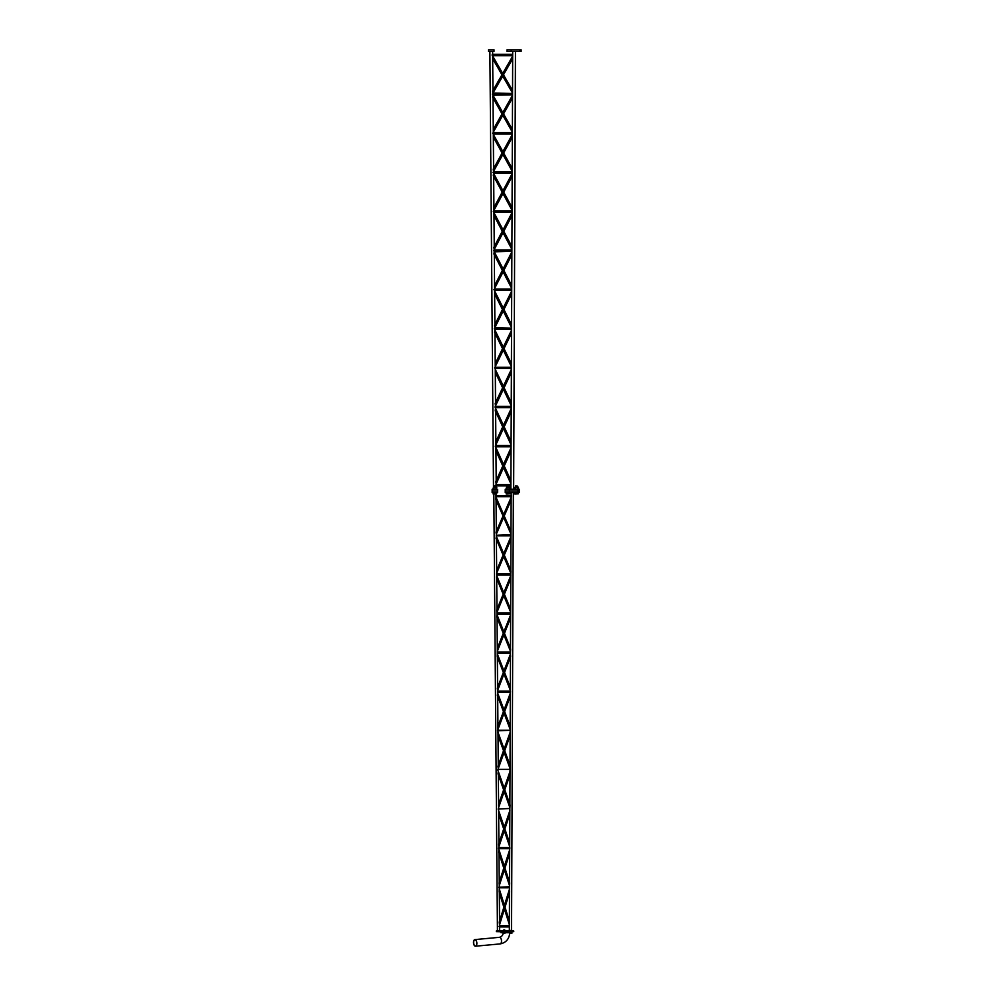 <?xml version="1.0" encoding="UTF-8"?>
<svg xmlns="http://www.w3.org/2000/svg" width="996" height="996" viewBox="0 0 996 996"><rect width="100%" height="100%" fill="white"/><g stroke="black" fill="none" stroke-linecap="round" stroke-linejoin="round"><path stroke-width="1.49" d="M489.883 51.443L493.493 487.181M492.622 51.443L492.647 54.357M492.659 55.676L492.945 90.474M492.97 93.076L512.529 93.475L492.796 93.475M492.796 94.794L512.529 94.794L492.995 95.243M493.008 97.957L493.306 132.593L512.367 132.593L493.12 132.593M493.132 133.9L512.367 133.9L493.306 133.9L493.605 168.548M493.667 176.342L493.954 210.816M493.779 212.136L512.044 212.136L493.966 212.136L494.253 246.61M494.103 251.241L511.882 251.241L494.29 251.826M494.315 254.752L494.601 289.039M494.427 290.359L511.72 290.359L494.614 290.359L494.9 324.659M494.925 327.56L511.558 328.157L494.738 328.157M494.937 329.477L494.937 330.137M494.962 333.174L495.249 367.263L511.396 367.263L495.062 367.263M495.074 368.582L511.396 368.582L495.261 368.582L495.547 402.683M495.572 405.708L495.572 406.38M495.585 407.7L495.585 408.447M495.622 411.634L495.896 445.498M495.908 446.818L496.195 480.695M496.22 483.844L496.22 484.604L510.911 484.604L496.045 484.604M496.232 485.924L496.245 487.181M492.659 55.017L491.999 55.017L492.659 55.017M512.691 56.1L492.609 91.072L492.908 93.201L512.679 58.764M492.983 94.134L492.323 94.134L492.983 94.134M512.367 132.169L492.659 97.322L492.92 95.118L512.38 129.505M493.306 133.24L492.647 133.24L493.306 133.24M512.367 134.385L493.244 169.183L493.555 171.362L512.355 137.149M493.63 172.358L492.97 172.358L493.63 172.358M512.044 210.33L493.306 175.669L493.568 173.404L512.056 207.579M493.954 211.476L493.294 211.476L493.954 211.476M512.031 215.547L494.203 249.523L493.892 247.282L512.031 212.683M494.277 250.581L493.618 250.581L494.277 250.581M511.72 288.491L493.954 254.042L494.228 251.702L511.732 285.64M494.601 289.699L493.941 289.699L494.601 289.699M511.707 290.981L494.539 325.368L494.85 327.684L511.695 293.957M494.925 328.817L494.265 328.817L494.925 328.817M511.396 366.64L494.601 332.427L494.875 330L511.409 363.677M495.249 367.922L494.589 367.922L495.249 367.922M511.384 369.292L495.186 403.43L495.51 405.845L511.371 372.404M495.572 407.04L494.925 407.04L495.572 407.04M511.073 444.776L495.249 410.838L495.522 408.31L511.085 441.689M495.908 446.158L495.249 446.158L495.908 446.158M511.06 447.615L495.834 481.479L496.157 483.981L511.048 450.864M496.232 485.264L495.572 485.264L496.232 485.264M492.684 58.764L501.959 74.787M502.719 76.107L512.529 93.076M492.671 56.087L502.719 73.467M503.478 74.787L512.542 90.462M512.529 95.243L502.793 112.56M502.034 113.905L493.269 129.505M512.517 97.957L503.553 113.905M502.793 115.25L493.294 132.169M493.344 137.149L502.121 153.023M502.88 154.392L512.205 171.25M493.319 134.385L502.88 151.653M503.627 153.023L512.218 168.548M512.205 173.528L502.955 190.759M502.208 192.141L493.929 207.579M512.193 176.342L503.702 192.141M502.955 193.535L493.941 210.33M493.991 215.547L502.295 231.259M503.042 232.678L511.882 249.411M493.966 212.683L503.042 229.852M503.789 231.259L511.894 246.61M511.869 251.839L503.117 268.932M502.382 270.377L494.576 285.64M511.857 254.752L503.864 270.377M503.129 271.821L494.589 288.479M494.639 293.969L502.47 309.507M503.204 310.976L511.558 327.56M494.614 290.981L503.204 308.025M503.939 309.495L511.571 324.659M511.546 330.137L503.279 347.118M502.544 348.625L495.224 363.677M511.533 333.174L504.013 348.612M503.291 350.119L495.249 366.64M495.286 372.404L502.631 387.743M503.366 389.274L511.234 405.708M495.261 369.292L503.366 386.211M504.101 387.743L511.247 402.683M511.222 408.46L503.441 425.292M502.719 426.861L495.871 441.689M511.209 411.622L504.175 426.861M503.453 428.429L495.896 444.776M495.946 450.864L502.806 465.979M503.528 467.585L510.911 483.844M495.921 447.615L503.528 464.385M504.25 465.979L510.923 480.695M488.501 51.443L488.501 49.8L493.991 49.8L493.991 51.443L488.501 51.443M519.738 51.443L519.738 49.8L521.107 49.8L521.107 51.443L507.051 51.443L507.051 49.8L511.172 49.8L511.172 51.443M519.738 49.8L511.172 49.8M492.149 489.273L497.639 489.273L497.639 490.916L492.149 490.916L492.149 489.273M509.354 492.559L519.29 492.559L519.29 490.916L505.233 490.916L509.354 490.916L509.354 492.559L505.233 492.559L505.233 489.273L509.354 489.273L509.354 490.916L519.29 490.916L519.29 489.273L509.354 489.273M493.817 493.991L497.44 930.974M496.008 493.991L496.02 495.585L511.147 495.585L495.884 495.585M495.884 496.68L511.135 496.68L496.033 496.68L496.319 531.416M496.207 535.798L510.973 535.798L496.357 535.798L496.369 536.446M496.394 539.309L496.68 573.808L510.824 573.808L496.531 573.808M496.68 574.916L496.967 609.428M496.992 612.266L497.004 612.926M496.855 614.022L510.649 614.022L497.004 614.022L497.016 614.769M497.041 617.781L497.328 652.044M497.328 653.139L497.614 687.402M497.639 690.402L497.651 691.149M497.651 692.257L497.664 693.092M497.689 696.279L498.261 765.351M498.286 768.526L498.299 769.385M497.751 769.933L498.311 771.439M498.349 774.826L498.909 843.263M498.934 846.637L498.946 847.608L509.678 847.608L498.797 847.608M498.398 848.156L498.959 849.8M498.996 853.423L499.556 921.126M499.581 924.736L499.643 930.974M511.297 495.585L511.284 496.68M511.185 497.191L511.135 498.025M511.135 497.29L496.033 532.088L496.294 534.23L511.122 500.079M510.824 573.198L496.083 538.587L496.319 536.334L510.836 570.422M510.985 570.92L510.873 573.298M510.861 575.489L510.811 576.36M510.811 575.613L496.68 610.137L496.954 612.378L510.799 578.539M510.5 651.334L496.73 617.01L496.967 614.644L510.512 648.421M510.662 648.944L510.537 651.446M510.624 656.464L510.487 654.721M510.487 653.936L497.328 688.174L497.602 690.514L510.475 657.024M510.475 691.149L510.475 692.257M510.176 729.47L497.378 695.457L497.614 692.967L510.189 726.383M510.338 726.956L510.213 729.582M497.975 730.267L510.176 730.267L497.427 730.815M510.213 732.135L510.164 733.106M510.164 732.259L497.963 766.173L498.249 768.651L510.151 735.546M510.151 769.385L510.151 770.481M509.852 807.594L498.037 773.942L498.274 771.302L509.865 804.32M510.014 804.917L509.89 807.719M509.84 808.491L498.075 809.038M509.877 810.483L509.828 811.503M509.84 810.62L498.61 844.147L498.896 846.774L509.828 814.118M509.828 847.608L509.828 848.704M509.529 885.693L498.685 852.464L498.921 849.663L509.541 882.195M509.691 882.854L509.566 885.83M509.516 886.726L498.722 887.274M509.641 892.043L509.504 889.938M509.516 888.98L499.257 922.084L499.544 924.873L509.491 892.752M499.594 925.832L509.354 925.832L499.046 926.38M496.058 500.079L503.03 515.965M503.627 517.347L510.985 534.117M496.045 497.29L503.627 514.596M504.225 515.965L510.998 531.416M495.908 499.581L495.996 497.191M496.357 535.25L510.985 534.703M510.973 536.446L503.702 553.689M503.117 555.096L496.643 570.422M496.618 573.298L496.668 572.476M510.96 539.309L504.3 555.096M503.715 556.503L496.668 573.198M496.718 578.539L503.192 594.214M503.789 595.658L510.662 612.266M496.693 575.601L503.789 592.769M504.387 594.214L510.674 609.415M496.556 578.004L496.643 575.489M510.649 614.769L503.864 631.85M503.279 633.344L497.29 648.421M497.278 651.446L497.315 650.587M510.637 617.781L504.462 633.332M503.876 634.826L497.315 651.334M497.365 657.024L503.366 672.462M503.951 673.981L510.338 690.402M497.34 653.924L503.951 670.943M504.536 672.462L510.35 687.402M497.216 656.464L497.29 653.812M510.326 693.092L504.026 710.011M503.441 711.58L497.938 726.383M497.925 729.582L497.963 728.686M510.313 696.279L504.623 711.58M504.038 713.148L497.963 729.47M498.012 735.546L503.528 750.71M504.113 752.329L510.014 768.526M497.988 732.259L504.113 749.092M504.698 750.71L510.027 765.351M498 733.081L497.938 732.135M510.002 771.439L504.188 788.172M503.615 789.84L498.585 804.32M498.448 804.917L498.61 806.76M509.989 774.826L504.773 789.828M504.2 791.496L498.61 807.594M498.672 814.118L503.702 828.958M504.275 830.689L509.691 846.65M498.635 810.607L504.275 827.24M504.86 828.958L509.703 843.263M498.647 811.479L498.598 810.483M509.678 849.8L504.35 866.308M503.777 868.089L499.233 882.195M499.096 882.854L499.257 884.822M509.666 853.423L504.935 868.089M504.362 869.869L499.257 885.693M499.32 892.752L503.864 907.219M504.437 909.062L509.367 924.736M499.295 888.98L504.437 905.376M505.009 907.219L509.379 921.126M499.17 892.043L499.245 888.843M497.639 492.559L497.639 490.916L497.639 492.559L492.149 492.559L492.149 490.916L497.639 490.916M496.344 930.999L496.344 931.658L496.904 930.974L496.344 931.634L510.313 932.007M510.699 932.007L511.583 932.032M511.583 931.77L508.794 931.634L509.902 930.974L509.902 931.634M496.904 930.974L508.807 930.974M496.904 931.634L508.794 931.634M513.189 931.658L513.189 930.999L509.902 930.974M513.189 930.999L513.737 931.671L513.737 931.011M474.968 939.813A3.088 1.544 -95.3 0 0 474.905 939.813A3.088 1.544 -95.3 0 0 473.648 942.975A3.088 1.544 -95.3 0 0 475.416 945.976A3.088 1.544 -95.3 0 0 475.478 945.976A3.088 1.544 -95.3 0 0 476.735 942.826A3.088 1.544 -95.3 0 0 474.968 939.813M474.955 939.602A3.312 1.656 84.7 0 1 476.847 942.814A3.312 1.656 84.7 0 1 475.503 946.2A3.312 1.656 84.7 0 1 475.428 946.2A3.312 1.656 84.7 0 1 473.536 942.975A3.312 1.656 84.7 0 1 474.893 939.602A3.312 1.656 84.7 0 1 474.955 939.602M504.76 932.642L500.976 932.654L500.976 931.995L506.478 931.982L511.969 932.044L510.525 932.704M503.515 933.426L504.848 933.439L504.848 932.642L511.969 932.704M510.425 932.729L509.778 932.729M500.976 932.654L509.778 932.704M504.462 929.891L503.827 929.891M504.524 929.978L503.764 929.965M504.748 933.439L503.416 933.426L503.515 932.642M511.757 932.704L511.757 933.501M511.795 930.849L511.147 930.164M511.533 930.911L511.558 930.252M510.736 930.837L511.969 930.837M504.798 930.799L503.279 930.837L503.528 930.164L504.561 930.774L503.739 930.189M504.586 930.837L504.561 930.202M504.86 930.115L503.49 930.115M503.316 930.774L503.441 930.115M493.132 492.559L496.655 492.647L496.655 493.829L494.016 493.991L496.655 493.829M493.792 486.123L495.996 486.123L493.941 485.973L493.792 487.181M495.996 486.123L495.996 487.181M493.132 493.991L494.016 493.991L493.132 493.991M493.132 492.647L493.132 493.829M494.9 492.647L494.9 493.829M506.217 492.559L509.74 492.647L509.74 493.829L507.101 493.991L509.74 493.829M506.877 486.123L509.081 486.123L507.026 485.973L506.877 487.181M509.081 486.123L509.081 487.181M506.217 493.991L507.101 493.991L506.217 493.991M506.217 492.647L506.217 493.829M507.972 492.647L507.972 493.829M514.783 492.559L518.294 492.647L518.294 493.829L515.667 493.991L518.294 493.829M515.442 486.123L517.634 486.123L515.592 485.973L515.442 487.181M517.634 486.123L517.634 487.181M514.783 493.991L515.667 493.991L514.783 493.991M514.783 492.647L514.783 493.829M516.538 492.647L516.538 493.829M495.846 489.123L493.941 489.123L493.941 487.33L496.792 487.33L495.846 487.33L496.319 489.273L496.543 487.181M493.941 487.33L495.846 487.33M493.468 487.181L492.995 489.123L493.941 489.123M508.931 489.123L507.026 489.123L507.026 487.33L509.877 487.33L508.931 487.33L509.404 489.273L509.628 487.181M507.026 487.33L508.931 487.33M506.553 487.181L506.08 489.123L507.026 489.123M517.497 489.123L515.592 489.123L515.592 487.33L518.443 487.33L517.497 487.33L517.97 489.273L518.194 487.181M515.592 487.33L517.497 487.33M515.119 487.181L514.633 489.123L515.592 489.123M517.92 492.559L517.92 489.273M496.344 931.634L496.357 930.974M499.469 937.323A3.312 1.656 84.7 0 1 499.531 937.311A3.312 1.656 84.7 0 1 499.606 937.311A3.312 1.656 84.7 0 1 501.486 940.535A3.312 1.656 84.7 0 1 500.141 943.909A3.312 1.656 84.7 0 1 500.079 943.909M510.512 933.489L511.844 933.489L510.425 933.489L510.425 932.692M503.316 930.862L504.96 930.862M512.703 51.443L510.886 489.273M515.455 51.443L513.637 489.273M492.472 55.676L512.691 55.676M492.472 54.357L512.691 54.357M512.205 173.018L493.456 173.018M512.205 171.698L493.443 171.698M512.044 210.816L493.767 210.816M494.091 249.934L511.882 249.934M511.72 289.039L494.414 289.039M494.751 329.477L511.558 329.477M495.398 407.7L511.222 407.7M495.386 406.38L511.234 406.38M511.06 446.818L495.722 446.818M511.073 445.498L495.709 445.498M510.898 485.924L496.045 485.924M507.051 51.443L507.051 49.8M505.233 492.559L505.233 489.273M511.16 492.559L509.342 930.974M513.351 492.559L511.533 930.986M510.811 574.916L496.531 574.916M510.662 612.926L496.855 612.926M510.487 653.139L497.178 653.139M510.5 652.044L497.178 652.044M497.514 692.257L510.326 692.257M497.502 691.149L510.338 691.149M498.149 769.385L510.014 769.385M498.809 848.704L509.678 848.704M509.516 887.822L499.133 887.822M509.354 926.927L499.457 926.927M475.503 946.2L500.141 943.909C506.117 942.739 509.33 938.879 509.778 932.368M474.893 939.602L499.531 937.311C502.046 936.514 503.254 934.858 503.154 932.331"/></g></svg>
